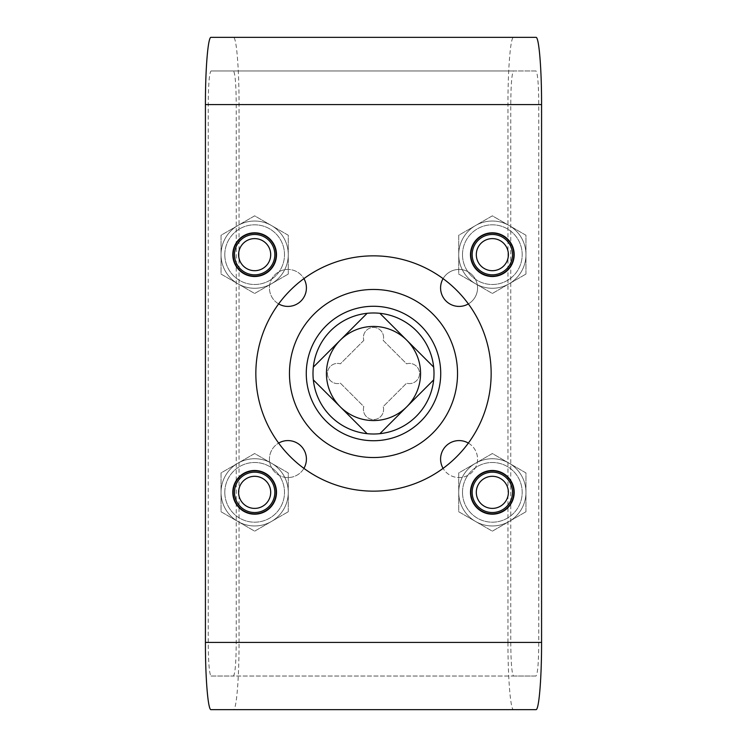 <?xml version="1.0" encoding="UTF-8"?>
<svg xmlns="http://www.w3.org/2000/svg" width="747" height="747" viewBox="0 0 747 747"><rect width="100%" height="100%" fill="white"/><g stroke="black" fill="none" stroke-linecap="round" stroke-linejoin="round"><path stroke-width="0.56" stroke-dasharray="3.73 2.8" d="M211.028 709.65L233.438 709.65C236.435 710.406 239.105 678.36 239.04 642.42L507.96 642.42C507.895 678.36 510.565 710.406 513.562 709.65L535.972 709.65M233.438 709.65L513.562 709.65M440.581 287.931A18.488 18.488 0 0 1 468.313 271.917A18.488 18.488 0 0 1 468.313 303.945A18.488 18.488 0 0 1 440.581 287.931M440.581 459.069A18.488 18.488 0 0 1 468.313 443.055A18.488 18.488 0 0 1 468.313 475.083A18.488 18.488 0 0 1 440.581 459.069M303.908 468.369A18.488 18.488 0 0 1 269.443 459.069A18.488 18.488 0 0 1 297.175 443.055A18.488 18.488 0 0 1 297.175 475.083A18.488 18.488 0 0 1 269.443 459.069A18.488 18.488 0 0 1 278.631 443.092M278.631 303.908A18.488 18.488 0 0 1 269.443 287.931A18.488 18.488 0 0 1 297.175 271.917A18.488 18.488 0 0 1 297.175 303.945A18.488 18.488 0 0 1 269.443 287.931A18.488 18.488 0 0 1 303.908 278.631M373.5 289.462A84.037 84.037 0 0 0 300.724 415.519A84.037 84.037 0 0 0 446.276 415.519A84.037 84.037 0 0 0 373.5 289.462M507.96 642.42L507.96 104.58C507.895 68.64 510.565 36.594 513.562 37.35L535.972 37.35M239.04 642.42L239.04 104.58C239.105 68.64 236.435 36.594 233.438 37.35L513.562 37.35M211.028 37.35L233.438 37.35M513.562 676.035L535.972 676.035C537.672 673.999 538.606 662.794 538.774 642.42L538.774 104.58C538.606 84.206 537.672 73.001 535.972 70.965L513.562 70.965C511.863 73.001 510.929 84.206 510.761 104.58L510.761 642.42C510.929 662.794 511.863 673.999 513.562 676.035L233.438 676.035C235.137 673.999 236.071 662.794 236.239 642.42L236.239 104.58C236.071 84.206 235.137 73.001 233.438 70.965L211.028 70.965C209.328 73.001 208.394 84.206 208.226 104.58L208.226 642.42C208.394 662.794 209.328 673.999 211.028 676.035L233.438 676.035M211.028 676.035L535.972 676.035M443.092 278.631A18.488 18.488 0 0 1 472.141 274.859A18.488 18.488 0 0 1 468.369 303.908M468.369 443.092A18.488 18.488 0 0 1 472.141 472.141A18.488 18.488 0 0 1 443.092 468.369M233.438 70.965L513.562 70.965M211.028 70.965L535.972 70.965M470.498 254.652A21.85 21.85 0 0 1 503.273 235.735A21.85 21.85 0 0 1 503.273 273.579A21.85 21.85 0 0 1 470.498 254.652A21.85 21.85 0 0 0 503.273 273.579A21.85 21.85 0 0 0 503.273 235.735A21.85 21.85 0 0 0 470.498 254.652M470.498 492.348A21.85 21.85 0 0 1 503.273 473.421A21.85 21.85 0 0 1 503.273 511.265A21.85 21.85 0 0 1 470.498 492.348A21.85 21.85 0 0 0 503.273 511.265A21.85 21.85 0 0 0 503.273 473.421A21.85 21.85 0 0 0 470.498 492.348M232.803 492.348A21.85 21.85 0 0 1 265.577 473.421A21.85 21.85 0 0 1 265.577 511.265A21.85 21.85 0 0 1 232.803 492.348A21.85 21.85 0 0 0 265.577 511.265A21.85 21.85 0 0 0 265.577 473.421A21.85 21.85 0 0 0 232.803 492.348M232.803 254.652A21.85 21.85 0 0 1 265.577 235.735A21.85 21.85 0 0 1 265.577 273.579A21.85 21.85 0 0 1 232.803 254.652A21.85 21.85 0 0 0 265.577 273.579A21.85 21.85 0 0 0 265.577 235.735A21.85 21.85 0 0 0 232.803 254.652M373.5 255.847A117.652 117.652 0 0 0 271.609 432.326A117.652 117.652 0 0 0 475.391 432.326A117.652 117.652 0 0 0 373.5 255.847M433.671 367.113A60.507 60.507 0 0 1 433.671 379.887L379.887 433.671A60.507 60.507 0 0 1 367.113 433.671L313.329 379.887A60.507 60.507 0 0 1 313.329 367.113L367.113 313.329A60.507 60.507 0 0 1 379.887 313.329L433.671 367.113M373.5 440.73A67.23 67.23 0 0 1 315.281 339.885A67.23 67.23 0 0 1 431.719 339.885A67.23 67.23 0 0 1 373.5 440.73M373.5 434.007A60.507 60.507 0 0 1 321.098 343.247A60.507 60.507 0 0 1 425.902 343.247A60.507 60.507 0 0 1 373.5 434.007M363.826 340.389L340.389 363.826A10.085 10.085 0 0 0 327.447 373.5A10.085 10.085 0 0 0 340.389 383.174L363.826 406.611A10.085 10.085 0 0 0 373.5 419.553A10.085 10.085 0 0 0 383.174 406.611L406.611 383.174A10.085 10.085 0 0 0 419.553 373.5A10.085 10.085 0 0 0 406.611 363.826L383.174 340.389A10.085 10.085 0 0 0 373.5 327.447A10.085 10.085 0 0 0 363.826 340.389L340.389 363.826A10.085 10.085 0 0 0 327.447 373.5A10.085 10.085 0 0 0 340.389 383.174L363.826 406.611A10.085 10.085 0 0 0 373.5 419.553A10.085 10.085 0 0 0 383.174 406.611L406.611 383.174A10.085 10.085 0 0 0 419.553 373.5A10.085 10.085 0 0 0 406.611 363.826L383.174 340.389A10.085 10.085 0 0 0 373.5 327.447A10.085 10.085 0 0 0 363.826 340.389M492.348 276.166A21.514 21.514 0 0 1 473.719 243.895A21.514 21.514 0 0 1 510.976 243.895A21.514 21.514 0 0 1 492.348 276.166M492.348 288.267A33.615 33.615 0 0 1 463.233 237.845A33.615 33.615 0 0 1 521.462 237.845A33.615 33.615 0 0 1 492.348 288.267A33.615 33.615 0 0 1 463.233 237.845A33.615 33.615 0 0 1 521.462 237.845A33.615 33.615 0 0 1 492.348 288.267M492.348 513.861A21.514 21.514 0 0 1 473.719 481.591A21.514 21.514 0 0 1 510.976 481.591A21.514 21.514 0 0 1 492.348 513.861M492.348 525.963A33.615 33.615 0 0 1 463.233 475.54A33.615 33.615 0 0 1 521.462 475.54A33.615 33.615 0 0 1 492.348 525.963A33.615 33.615 0 0 1 463.233 475.54A33.615 33.615 0 0 1 521.462 475.54A33.615 33.615 0 0 1 492.348 525.963M254.652 513.861A21.514 21.514 0 0 1 236.024 481.591A21.514 21.514 0 0 1 273.281 481.591A21.514 21.514 0 0 1 254.652 513.861M254.652 525.963A33.615 33.615 0 0 1 225.538 475.54A33.615 33.615 0 0 1 283.767 475.54A33.615 33.615 0 0 1 254.652 525.963A33.615 33.615 0 0 1 225.538 475.54A33.615 33.615 0 0 1 283.767 475.54A33.615 33.615 0 0 1 254.652 525.963M254.652 276.166A21.514 21.514 0 0 1 236.024 243.895A21.514 21.514 0 0 1 273.281 243.895A21.514 21.514 0 0 1 254.652 276.166M254.652 288.267A33.615 33.615 0 0 1 225.538 237.845A33.615 33.615 0 0 1 283.767 237.845A33.615 33.615 0 0 1 254.652 288.267A33.615 33.615 0 0 1 225.538 237.845A33.615 33.615 0 0 1 283.767 237.845A33.615 33.615 0 0 1 254.652 288.267M462.496 254.652A29.852 29.852 0 0 0 507.269 280.508A29.852 29.852 0 0 0 507.269 228.806A29.852 29.852 0 0 0 462.496 254.652A29.852 29.852 0 0 0 507.269 280.508A29.852 29.852 0 0 0 507.269 228.806A29.852 29.852 0 0 0 462.496 254.652M472.179 254.652A20.169 20.169 0 0 0 502.432 272.123A20.169 20.169 0 0 0 502.432 237.182A20.169 20.169 0 0 0 472.179 254.652M525.963 274.065L525.963 235.249L492.348 215.836L458.733 235.249L458.733 274.065L492.348 293.468L525.963 274.065L492.348 293.468L458.733 274.065L458.733 235.249L492.348 215.836L509.155 225.538L525.963 235.249L525.963 274.065M509.155 283.767A33.615 33.615 0 0 0 509.155 225.538A33.615 33.615 0 0 0 458.733 254.652A33.615 33.615 0 0 0 509.155 283.767M462.496 492.348A29.852 29.852 0 0 0 507.269 518.194A29.852 29.852 0 0 0 507.269 466.492A29.852 29.852 0 0 0 462.496 492.348A29.852 29.852 0 0 0 507.269 518.194A29.852 29.852 0 0 0 507.269 466.492A29.852 29.852 0 0 0 462.496 492.348M472.179 492.348A20.169 20.169 0 0 0 502.432 509.818A20.169 20.169 0 0 0 502.432 474.877A20.169 20.169 0 0 0 472.179 492.348M525.963 511.751L525.963 472.935L492.348 453.532L458.733 472.935L458.733 511.751L492.348 531.164L525.963 511.751L492.348 531.164L475.54 521.462L458.733 511.751L458.733 472.935L492.348 453.532L525.963 472.935L525.963 511.751M509.155 521.462A33.615 33.615 0 0 0 509.155 463.233A33.615 33.615 0 0 0 458.733 492.348A33.615 33.615 0 0 0 509.155 521.462M224.8 492.348A29.852 29.852 0 0 0 269.574 518.194A29.852 29.852 0 0 0 269.574 466.492A29.852 29.852 0 0 0 224.8 492.348A29.852 29.852 0 0 0 269.574 518.194A29.852 29.852 0 0 0 269.574 466.492A29.852 29.852 0 0 0 224.8 492.348M234.483 492.348A20.169 20.169 0 0 0 264.737 509.818A20.169 20.169 0 0 0 264.737 474.877A20.169 20.169 0 0 0 234.483 492.348M288.267 511.751L288.267 472.935L254.652 453.532L221.037 472.935L221.037 511.751L254.652 531.164L288.267 511.751L254.652 531.164L237.845 521.462L221.037 511.751L221.037 472.935L254.652 453.532L288.267 472.935L288.267 511.751M271.46 521.462A33.615 33.615 0 0 0 271.46 463.233A33.615 33.615 0 0 0 221.037 492.348A33.615 33.615 0 0 0 271.46 521.462M224.8 254.652A29.852 29.852 0 0 0 269.574 280.508A29.852 29.852 0 0 0 269.574 228.806A29.852 29.852 0 0 0 224.8 254.652A29.852 29.852 0 0 0 269.574 280.508A29.852 29.852 0 0 0 269.574 228.806A29.852 29.852 0 0 0 224.8 254.652M234.483 254.652A20.169 20.169 0 0 0 264.737 272.123A20.169 20.169 0 0 0 264.737 237.182A20.169 20.169 0 0 0 234.483 254.652M288.267 274.065L288.267 235.249L254.652 215.836L221.037 235.249L221.037 274.065L254.652 293.468L288.267 274.065L254.652 293.468L221.037 274.065L221.037 235.249L254.652 215.836L271.46 225.538L288.267 235.249L288.267 274.065M271.46 283.767A33.615 33.615 0 0 0 271.46 225.538A33.615 33.615 0 0 0 221.037 254.652A33.615 33.615 0 0 0 271.46 283.767M239.04 104.58L507.96 104.58M236.239 642.42L510.761 642.42M236.239 104.58L510.761 104.58M208.226 104.58L538.774 104.58M208.226 642.42L538.774 642.42"/><path stroke-width="1.12" d="M205.425 104.58C205.36 68.64 208.03 36.594 211.028 37.35L535.972 37.35C538.97 36.594 541.64 68.64 541.575 104.58L541.575 642.42C541.64 678.36 538.97 710.406 535.972 709.65L211.028 709.65C208.03 710.406 205.36 678.36 205.425 642.42L205.425 104.58L541.575 104.58M470.498 254.652A21.85 21.85 0 0 1 503.273 235.735A21.85 21.85 0 0 1 503.273 273.579A21.85 21.85 0 0 1 470.498 254.652M470.498 492.348A21.85 21.85 0 0 1 503.273 473.421A21.85 21.85 0 0 1 503.273 511.265A21.85 21.85 0 0 1 470.498 492.348M232.803 492.348A21.85 21.85 0 0 1 265.577 473.421A21.85 21.85 0 0 1 265.577 511.265A21.85 21.85 0 0 1 232.803 492.348M232.803 254.652A21.85 21.85 0 0 1 265.577 235.735A21.85 21.85 0 0 1 265.577 273.579A21.85 21.85 0 0 1 232.803 254.652M373.5 255.847A117.652 117.652 0 0 0 271.609 432.326A117.652 117.652 0 0 0 475.391 432.326A117.652 117.652 0 0 0 373.5 255.847M468.369 303.908A18.488 18.488 0 0 1 443.092 278.631M443.092 468.369A18.488 18.488 0 0 1 468.369 443.092M278.631 443.092A18.488 18.488 0 0 1 303.908 468.369M303.908 278.631A18.488 18.488 0 0 1 278.631 303.908M373.5 289.462A84.037 84.037 0 0 0 300.724 415.519A84.037 84.037 0 0 0 446.276 415.519A84.037 84.037 0 0 0 373.5 289.462M379.887 433.671A60.507 60.507 0 0 1 313.329 367.113A60.507 60.507 0 0 1 433.671 367.113A60.507 60.507 0 0 1 379.887 433.671L406.779 406.779A47.061 47.061 0 0 1 340.221 406.779L367.113 433.671M367.113 313.329L340.221 340.221A47.061 47.061 0 0 1 406.779 340.221L379.887 313.329M433.671 367.113L406.779 340.221A47.061 47.061 0 0 1 406.779 406.779L433.671 379.887M313.329 379.887L340.221 406.779A47.061 47.061 0 0 1 340.221 340.221L313.329 367.113M373.5 440.73A67.23 67.23 0 0 1 315.281 339.885A67.23 67.23 0 0 1 431.719 339.885A67.23 67.23 0 0 1 373.5 440.73M492.348 276.166A21.514 21.514 0 0 1 473.719 243.895A21.514 21.514 0 0 1 510.976 243.895A21.514 21.514 0 0 1 492.348 276.166M492.348 513.861A21.514 21.514 0 0 1 473.719 481.591A21.514 21.514 0 0 1 510.976 481.591A21.514 21.514 0 0 1 492.348 513.861M254.652 513.861A21.514 21.514 0 0 1 236.024 481.591A21.514 21.514 0 0 1 273.281 481.591A21.514 21.514 0 0 1 254.652 513.861M254.652 276.166A21.514 21.514 0 0 1 236.024 243.895A21.514 21.514 0 0 1 273.281 243.895A21.514 21.514 0 0 1 254.652 276.166M476.306 254.652A16.042 16.042 0 0 0 500.369 268.547A16.042 16.042 0 0 0 500.369 240.758A16.042 16.042 0 0 0 476.306 254.652M472.179 254.652A20.169 20.169 0 0 0 502.432 272.123A20.169 20.169 0 0 0 502.432 237.182A20.169 20.169 0 0 0 472.179 254.652M476.306 492.348A16.042 16.042 0 0 0 500.369 506.242A16.042 16.042 0 0 0 500.369 478.453A16.042 16.042 0 0 0 476.306 492.348M472.179 492.348A20.169 20.169 0 0 0 502.432 509.818A20.169 20.169 0 0 0 502.432 474.877A20.169 20.169 0 0 0 472.179 492.348M238.61 492.348A16.042 16.042 0 0 0 262.673 506.242A16.042 16.042 0 0 0 262.673 478.453A16.042 16.042 0 0 0 238.61 492.348M234.483 492.348A20.169 20.169 0 0 0 264.737 509.818A20.169 20.169 0 0 0 264.737 474.877A20.169 20.169 0 0 0 234.483 492.348M238.61 254.652A16.042 16.042 0 0 0 262.673 268.547A16.042 16.042 0 0 0 262.673 240.758A16.042 16.042 0 0 0 238.61 254.652M234.483 254.652A20.169 20.169 0 0 0 264.737 272.123A20.169 20.169 0 0 0 264.737 237.182A20.169 20.169 0 0 0 234.483 254.652M205.425 642.42L541.575 642.42"/></g></svg>
